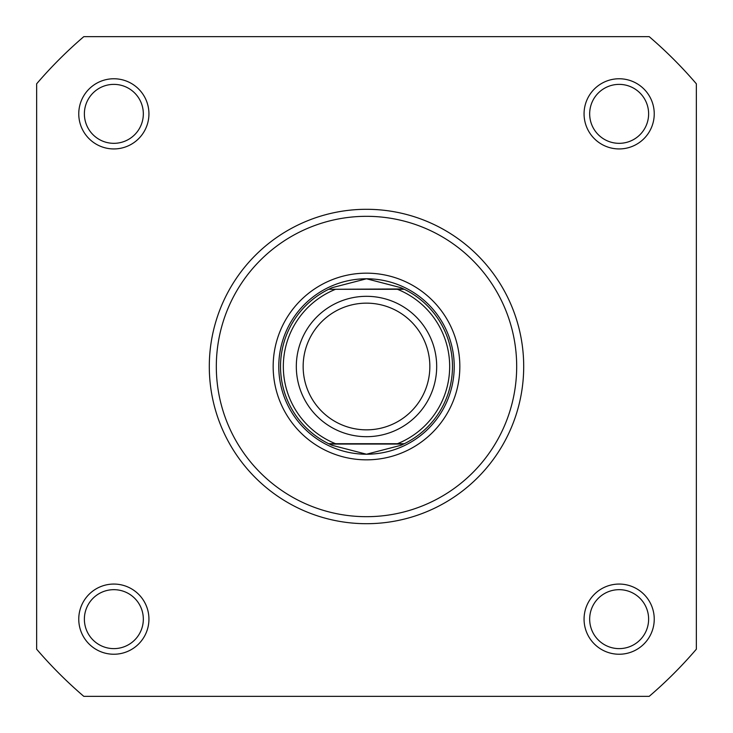 <?xml version="1.0" encoding="UTF-8"?>
<svg xmlns="http://www.w3.org/2000/svg" width="733" height="733" viewBox="0 0 733 733"><rect width="100%" height="100%" fill="white"/><g stroke="black" fill="none" stroke-linecap="round" stroke-linejoin="round"><path stroke-width="1.1" d="M78.761 619.147A35.092 35.092 0 0 1 113.853 584.064A35.092 35.092 0 0 1 148.936 619.147A35.092 35.092 0 0 1 113.853 654.239A35.092 35.092 0 0 1 78.761 619.147M143.329 619.147A29.476 29.476 0 0 0 113.853 589.671A29.476 29.476 0 0 0 84.377 619.147A29.476 29.476 0 0 0 113.853 648.623A29.476 29.476 0 0 0 143.329 619.147M78.761 113.853A35.092 35.092 0 0 1 113.853 78.761A35.092 35.092 0 0 1 148.936 113.853A35.092 35.092 0 0 1 113.853 148.936A35.092 35.092 0 0 1 78.761 113.853M143.329 113.853A29.476 29.476 0 0 0 113.853 84.377A29.476 29.476 0 0 0 84.377 113.853A29.476 29.476 0 0 0 113.853 143.329A29.476 29.476 0 0 0 143.329 113.853M584.064 113.853A35.092 35.092 0 0 1 619.147 78.761A35.092 35.092 0 0 1 654.239 113.853A35.092 35.092 0 0 1 619.147 148.936A35.092 35.092 0 0 1 584.064 113.853M648.623 113.853A29.476 29.476 0 0 0 619.147 84.377A29.476 29.476 0 0 0 589.671 113.853A29.476 29.476 0 0 0 619.147 143.329A29.476 29.476 0 0 0 648.623 113.853M584.064 619.147A35.092 35.092 0 0 1 619.147 584.064A35.092 35.092 0 0 1 654.239 619.147A35.092 35.092 0 0 1 619.147 654.239A35.092 35.092 0 0 1 584.064 619.147M648.623 619.147A29.476 29.476 0 0 0 619.147 589.671A29.476 29.476 0 0 0 589.671 619.147A29.476 29.476 0 0 0 619.147 648.623A29.476 29.476 0 0 0 648.623 619.147M273.162 366.5A93.338 93.338 0 0 1 366.5 273.162A93.338 93.338 0 0 1 459.838 366.5A93.338 93.338 0 0 1 366.5 459.838A93.338 93.338 0 0 1 273.162 366.5M523.701 366.5A157.201 157.201 0 0 1 366.5 523.701A157.201 157.201 0 0 1 209.299 366.5A157.201 157.201 0 0 1 366.5 209.299A157.201 157.201 0 0 1 523.701 366.5A157.201 157.201 0 0 0 366.5 209.299A157.201 157.201 0 0 0 209.299 366.5M649.2 696.35A434.422 434.422 0 0 0 696.35 649.2L696.35 83.8A434.422 434.422 0 0 0 649.2 36.65L83.8 36.65A434.422 434.422 0 0 0 36.65 83.8L36.65 649.2A434.422 434.422 0 0 0 83.8 696.35L649.2 696.35M366.5 436.685A70.185 70.185 0 0 1 296.315 366.5A70.185 70.185 0 0 1 366.5 296.315A70.185 70.185 0 0 1 436.685 366.5A70.185 70.185 0 0 1 366.5 436.685M366.5 303.15A63.35 63.35 0 0 0 303.15 366.5A63.35 63.35 0 0 0 366.5 429.85A63.35 63.35 0 0 0 429.85 366.5A63.35 63.35 0 0 0 366.5 303.15M403.608 288.949L397.433 289.297L404.332 289.297A85.972 85.972 0 0 1 404.332 443.703L400.749 445.352L366.5 454.222A87.722 87.722 0 0 0 454.222 366.5A87.722 87.722 0 0 0 366.5 278.778A87.722 87.722 0 0 0 278.778 366.5A87.722 87.722 0 0 0 366.5 454.222L332.251 445.352L328.668 443.703A85.972 85.972 0 0 1 328.668 289.297L403.608 288.949L400.749 287.648L366.5 278.778L332.251 287.648L329.392 288.949M404.332 289.297A85.972 85.972 0 0 1 404.332 443.703L397.433 443.703A83.168 83.168 0 0 0 397.433 289.297L335.567 289.297A83.168 83.168 0 0 0 335.567 443.703L329.456 443.703M404.332 443.703L328.668 443.703A85.972 85.972 0 0 1 328.668 289.297M403.608 444.051L329.392 444.051M332.251 287.648A85.972 85.972 0 0 0 330.152 288.591M330.152 444.409A85.972 85.972 0 0 0 332.251 445.352M400.749 445.352A85.972 85.972 0 0 0 402.848 444.409M402.848 288.591A85.972 85.972 0 0 0 400.749 287.648M216.317 366.5A150.183 150.183 0 0 0 366.5 516.683A150.183 150.183 0 0 0 516.683 366.5A150.183 150.183 0 0 0 366.5 216.317A150.183 150.183 0 0 0 216.317 366.5"/></g></svg>
